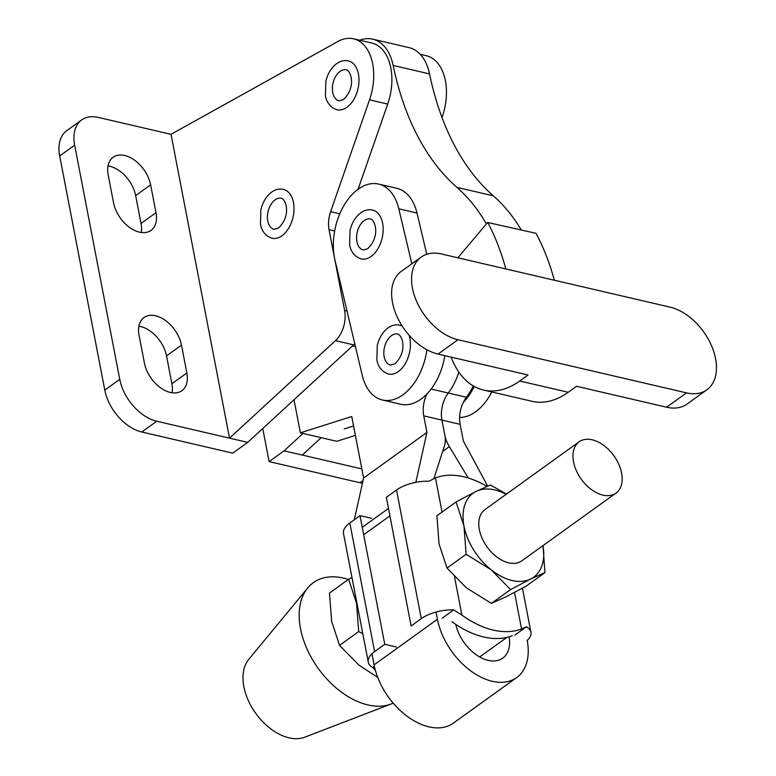 <?xml version="1.0" encoding="UTF-8"?>
<svg xmlns="http://www.w3.org/2000/svg" width="776" height="776" viewBox="0 0 776 776"><rect width="100%" height="100%" fill="white"/><g stroke="black" fill="none" stroke-linecap="round" stroke-linejoin="round"><path stroke-width="1.16" d="M487.619 222.489L536.003 233.304A257.244 160.486 103.1 0 1 536.197 233.673A257.244 160.486 103.1 0 1 554.345 280.233M666.584 407.216L686.537 392.879A48.975 31.176 54.3 0 0 706.887 389.785L686.935 404.121A48.975 31.176 -125.7 0 1 666.584 407.216L576.558 386.283L568.226 392.268A91.587 57.143 103.1 0 1 532.084 401.318L483.584 390.047A91.587 57.143 103.1 0 1 451.147 357.125M457.869 257.807L487.697 222.392A257.244 160.486 103.1 0 1 505.845 268.962M438.033 354.079L457.985 339.733A48.975 31.176 -125.7 0 1 416.828 301.874A48.975 31.176 -125.7 0 1 421.155 257.099L401.202 271.435A48.975 31.176 54.3 0 0 396.875 316.22A48.975 31.176 54.3 0 0 438.033 354.079L528.058 375.012L519.726 380.997A91.587 57.143 103.1 0 1 483.584 390.047M686.537 392.879L457.985 339.733M706.887 389.785A48.975 31.176 54.3 0 0 711.214 345A48.975 31.176 54.3 0 0 670.057 307.141L441.505 253.995A48.975 31.176 -125.7 0 0 421.155 257.099M359.637 40.216A51.769 32.301 103.1 0 1 372.635 39.149A51.769 32.301 103.1 0 1 393.17 65.456A294.676 183.844 -76.9 0 0 456.938 187.385A249.28 155.52 103.1 0 1 486.397 223.924M372.635 39.149L409.01 47.608A51.769 32.301 103.1 0 1 429.545 73.914A294.676 183.844 -76.9 0 0 493.313 195.833A249.28 155.52 103.1 0 1 521.297 229.89M275.063 199.888A15.927 9.933 103.1 0 1 281.349 198.307C285.733 199.044 291.698 215.214 278.526 228.047L274.132 229.337A15.927 9.933 103.1 0 1 267.429 216.407A15.927 9.933 103.1 0 1 275.063 199.888M283.424 189.383A25.084 15.656 103.1 0 1 293.997 209.753A25.084 15.656 103.1 0 1 281.969 235.778A25.084 15.656 103.1 0 1 272.066 238.261C263.035 235.274 260.998 227.358 260.464 224.245L260.862 209.724C262.773 202.012 266.362 196.163 271.61 192.157C275.412 189.451 279.341 188.529 283.424 189.383M340.043 71.402A15.927 9.933 103.1 0 1 346.329 69.83C350.713 70.567 356.669 86.737 343.506 99.571L339.112 100.861A15.927 9.933 103.1 0 1 332.4 87.931A15.927 9.933 103.1 0 1 340.043 71.402M348.405 60.906A25.084 15.656 103.1 0 1 358.978 81.267A25.084 15.656 103.1 0 1 346.95 107.292A25.084 15.656 103.1 0 1 337.046 109.775C328.015 106.797 325.978 98.882 325.445 95.758L325.842 81.247C327.753 73.536 331.333 67.687 336.59 63.681C340.383 60.974 344.321 60.053 348.405 60.906M335.465 340.645L229.521 438.149L171.011 134.316L337.861 41.506A47.782 29.808 103.1 0 1 353.546 38.8A47.782 29.808 103.1 0 1 369.522 99.842L330.625 211.673A23.891 14.909 -76.9 0 0 329.063 229.686L344.612 310.429A23.891 14.909 103.1 0 1 335.465 340.645L353.652 344.874L247.709 442.378L232.742 453.145L141.804 431.999A39.818 25.336 54.3 0 1 104.789 390.115L59.694 155.957A39.818 25.336 54.3 0 1 66.746 130.688L81.713 119.921A39.818 25.336 54.3 0 0 74.661 145.19L119.746 379.348A39.818 25.336 54.3 0 0 156.771 421.232L247.709 442.378M353.546 38.8L371.733 43.029A47.782 29.808 103.1 0 1 387.709 104.071L358.085 189.257M354.768 343.758A23.891 14.909 103.1 0 1 353.652 344.874M141.203 232.48A27.878 17.732 54.3 0 0 141.028 223.469L135.664 195.591A27.878 17.732 54.3 0 0 108.009 165.938M172.068 392.763A27.878 17.732 54.3 0 0 171.894 383.751L166.53 355.874A27.878 17.732 54.3 0 0 138.875 326.221M171.011 134.316L98.261 117.399A39.818 25.336 54.3 0 0 81.713 119.921M155.995 212.702L150.622 184.824A27.878 17.732 54.3 0 0 134.849 160.389A27.878 17.732 54.3 0 0 113.121 157.266A27.878 17.732 54.3 0 0 108.184 174.959L113.558 202.827A27.878 17.732 54.3 0 0 129.33 227.261A27.878 17.732 54.3 0 0 151.048 230.394A27.878 17.732 54.3 0 0 155.995 212.702L141.028 223.469M139.049 335.242L144.423 363.11A27.878 17.732 54.3 0 0 160.196 387.544A27.878 17.732 54.3 0 0 181.914 390.677A27.878 17.732 54.3 0 0 186.861 372.984L181.487 345.107A27.878 17.732 54.3 0 0 165.715 320.672A27.878 17.732 54.3 0 0 143.987 317.549A27.878 17.732 54.3 0 0 139.049 335.242M361.849 468.917L284.084 450.837L269.117 461.604L360.054 482.75A39.818 25.336 -125.7 0 0 362.44 483.196M302.989 433.435L284.084 450.837M321.177 437.664L302.271 455.066M420.204 54.301L426.296 55.717A47.782 29.808 103.1 0 1 442.272 116.759L442.01 117.516M262.754 428.536L269.117 461.604M573.571 450.526A31.573 20.089 -125.7 0 1 579.109 441.825A31.573 20.089 -125.7 0 1 608.82 449.77A31.573 20.089 -125.7 0 1 621.547 484.389A31.573 20.089 -125.7 0 1 615.998 493.09A31.573 20.089 -125.7 0 1 586.287 485.136A31.573 20.089 -125.7 0 1 573.571 450.526M615.998 493.09L521.841 560.835A31.573 20.089 -125.7 0 1 492.13 552.89A31.573 20.089 -125.7 0 1 479.403 518.271A31.573 20.089 -125.7 0 1 484.951 509.57L579.109 441.825M393.19 703.134A72.478 46.114 -125.7 0 1 391.24 703.968A72.478 46.114 -125.7 0 1 325.736 677.768A72.478 46.114 -125.7 0 1 300.613 602.642A72.478 46.114 -125.7 0 1 307.742 587.917A72.478 46.114 -125.7 0 1 348.366 579.459M391.24 703.968L304.706 737.2A48.578 30.914 -125.7 0 1 260.794 719.643A48.578 30.914 -125.7 0 1 243.945 669.281A48.578 30.914 -125.7 0 1 248.727 659.416L307.742 587.917M374.401 666.332L372.771 667.505A28.673 13.008 -10.9 0 1 368.27 662.112A28.673 13.008 -10.9 0 1 374.604 651.617L349.83 522.976A28.673 13.008 169.1 0 0 343.496 533.471L368.27 662.112M375.468 670.61L372.771 667.505M486.969 486.397A87.921 55.94 54.3 0 0 463.747 476.774A87.921 55.94 54.3 0 0 435.472 477.9L428.953 481.246A28.673 13.008 169.1 0 0 396.517 490.015L421.29 618.656A28.673 13.008 -10.9 0 1 453.727 609.887L461.895 615.087A87.921 55.94 54.3 0 0 521.55 628.958L526.429 626.795A28.673 13.008 -10.9 0 1 530.92 632.178A28.673 13.008 -10.9 0 1 527.224 640.501M491.421 603.369L505.709 596.957L525.798 586.384L544.936 572.601L530.648 579.012L510.569 589.595L491.247 569.856L466.124 554.277L446.986 568.051L466.308 587.791L491.421 603.369L510.569 589.595M446.986 568.051L439.051 543.986L436.907 515.749L456.055 501.975L463.99 526.041L466.124 554.277M456.055 501.975L476.134 491.392L490.422 484.981L506.495 494.07M506.136 494.331A51.769 32.941 -125.7 0 0 476.134 491.392A51.769 32.941 -125.7 0 0 463.99 526.041A51.769 32.941 54.3 0 0 491.247 569.856A51.769 32.941 -125.7 0 0 530.648 579.012A51.769 32.941 -125.7 0 0 543.025 545.596L544.936 572.601M512.286 635.728A87.921 55.94 -125.7 0 1 451.923 621.692M453.727 609.887L442.155 618.21M514.857 635.117L526.429 626.795M421.29 618.656L411.115 625.98L386.341 497.338L396.517 490.015M396.41 647L384.77 644.293L374.604 651.617M349.83 522.976L360.006 515.652L371.646 518.358M384.77 644.293L360.006 515.652M377.747 677.409L358.881 665.09L339.548 645.351L331.624 621.285L329.48 593.048L348.628 579.274L356.562 603.34A51.769 32.941 54.3 0 0 358.231 609.975M355.709 596.899A51.769 32.941 -125.7 0 0 356.562 603.34L358.696 631.577L362.79 633.672M348.628 579.274L351.964 577.451M339.548 645.351L358.696 631.577M426.936 349.763A51.769 32.301 103.1 0 1 404.558 393.587A51.769 32.301 103.1 0 1 382.423 400.009A51.769 32.301 103.1 0 1 362.227 375.264L334.99 260.164A51.769 32.301 103.1 0 1 343.661 205.999A51.769 32.301 103.1 0 1 378.62 184.067A51.769 32.301 103.1 0 1 398.815 208.812L411.833 263.801M444.861 355.67A51.769 32.301 103.1 0 1 422.745 397.816A51.769 32.301 103.1 0 1 400.61 404.238L382.423 400.009M491.78 391.948A51.769 32.301 103.1 0 1 477.308 410.504A51.769 32.301 103.1 0 1 459.605 417.449M391.463 335.649A15.927 9.933 103.1 0 1 397.748 334.068C402.133 334.815 408.089 350.975 394.926 363.808L390.532 365.098A15.927 9.933 103.1 0 1 383.819 352.168A15.927 9.933 103.1 0 1 391.463 335.649M409.059 335.174A25.084 15.656 103.1 0 1 398.369 371.539A25.084 15.656 103.1 0 1 388.456 374.022C379.435 371.035 377.398 363.12 376.864 360.006L377.262 345.485C379.173 337.773 382.752 331.924 388.01 327.918C391.802 325.212 395.741 324.29 399.824 325.144A25.084 15.656 103.1 0 1 402.181 326.027M364.216 220.549A15.927 9.933 103.1 0 1 370.511 218.968C374.886 219.715 380.851 235.885 367.678 248.718L363.294 249.998A15.927 9.933 103.1 0 1 356.582 237.078A15.927 9.933 103.1 0 1 364.216 220.549M372.587 210.054A25.084 15.656 103.1 0 1 383.15 230.414A25.084 15.656 103.1 0 1 371.132 256.439A25.084 15.656 103.1 0 1 361.218 258.922C352.197 255.944 350.16 248.029 349.627 244.906L350.015 230.385C351.926 222.683 355.515 216.824 360.772 212.828C364.565 210.121 368.503 209.19 372.587 210.054M474.233 386.438A51.769 32.301 103.1 0 1 463.272 402.472M378.62 184.067L396.808 188.296A51.769 32.301 103.1 0 1 417.003 213.041L426.761 254.276M436.034 612.022L437.431 619.267A58.937 37.5 54.3 0 0 492.226 681.27A58.937 37.5 54.3 0 0 516.719 677.545A58.937 37.5 54.3 0 0 527.156 640.132M371.966 653.79L374.09 664.848A58.937 37.5 54.3 0 0 428.885 726.85A58.937 37.5 54.3 0 0 453.378 723.116L516.719 677.545M455.803 624.408A35.046 22.3 54.3 0 0 488.201 660.366A35.046 22.3 54.3 0 0 502.761 658.145A35.046 22.3 54.3 0 0 509.134 636.805M355.447 346.61A51.769 32.301 103.1 0 1 354.525 346.416A51.769 32.301 103.1 0 1 352.576 345.853M458.878 372.121A50.178 31.302 103.1 0 1 448.256 393.015A50.178 31.302 -76.9 0 0 458.878 372.121M415.829 482.323L426.936 432.436L423.745 415.868A23.891 14.909 103.1 0 1 426.897 394.014M468.277 477.987L449.333 446.627A25.482 16.218 -125.7 0 1 444.89 435.443L441.932 420.097A23.891 14.909 103.1 0 1 448.256 393.015A23.891 14.909 -76.9 0 0 441.932 420.097L444.89 435.443A25.482 16.218 -125.7 0 1 444.532 445.511L433.9 478.55M487.638 486.115L463.311 440.894L460.12 424.326A23.891 14.909 -76.9 0 1 466.444 397.244A50.178 31.302 -76.9 0 0 473.292 385.905M294.017 399.756L300.38 432.833L351.751 416.508L363.595 478.016L354.302 519.755M300.38 432.833L336.755 441.292L355.379 435.365M426.936 432.436L363.595 478.016M344.253 428.895L353.565 425.937L344.253 428.895M568.226 392.268L519.726 380.997M429.545 73.914L393.17 65.456M493.313 195.833L456.938 187.385M156.771 421.232L141.804 431.999M369.522 99.842L387.709 104.071M330.625 211.673L339.791 213.807M329.063 229.686L334.65 230.986M344.612 310.429L347.017 310.992M119.746 379.348L104.789 390.115M74.661 145.19L59.694 155.957M186.861 372.984L171.894 383.751M181.487 345.107L166.53 355.874M150.622 184.824L135.664 195.591M363.013 480.625L360.054 482.75M442.272 116.759L441.67 116.613M435.472 477.9L442.048 512.053M454.542 576.927L461.895 615.087M521.55 628.958L514.517 592.457M398.815 208.812L417.003 213.041M431.136 389.038L466.444 397.244M423.745 415.868L460.12 424.326M449.333 446.627L442.621 451.457M506.903 637.397L479.704 656.962M437.431 619.267L374.09 664.848M388.485 508.445L362.246 527.321M389.911 515.885L363.682 534.761M522.452 588.198L530.92 632.178"/></g></svg>
